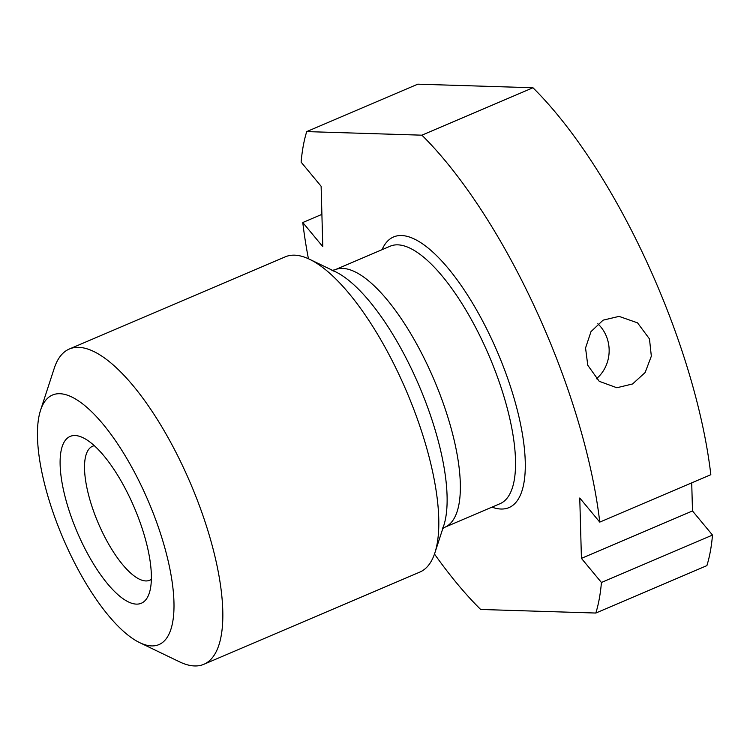 <?xml version="1.0" encoding="UTF-8"?>
<svg xmlns="http://www.w3.org/2000/svg" width="750" height="750" viewBox="0 0 750 750"><rect width="100%" height="100%" fill="white"/><g stroke="black" fill="none" stroke-linecap="round" stroke-linejoin="round"><path stroke-width="1.12" d="M40.547 410.287A135.684 46.481 -113.1 0 1 91.041 411.169A135.684 46.481 -113.1 0 1 156.319 521.4A135.684 46.481 66.9 0 1 139.753 642.675A135.684 46.481 66.9 0 1 55.153 518.259A135.684 46.481 -113.1 0 1 40.547 410.287L54.244 368.287A171.384 58.716 -113.1 0 1 69.3 349.031A171.384 58.716 -113.1 0 1 200.484 508.641A171.384 58.716 66.9 0 1 203.878 664.284A171.384 58.716 66.9 0 1 179.559 661.838L139.753 642.675M75.056 435.534A90.694 31.069 66.9 0 1 83.006 437.709A90.694 31.069 66.9 0 1 134.316 507.628A90.694 31.069 66.9 0 1 149.316 593.044A90.694 31.069 66.9 0 1 136.416 604.116A90.694 31.069 66.9 0 1 71.925 518.775A90.694 31.069 66.9 0 1 75.056 435.534M444.881 527.231A139.969 47.944 -113.1 0 0 442.106 400.134A139.969 47.944 -113.1 0 0 334.969 269.784L390.15 246.225A139.969 47.944 -113.1 0 1 497.288 376.575A139.969 47.944 -113.1 0 1 500.062 503.681L444.881 527.231L442.284 529.022L443.738 525.712A148.331 50.812 -113.1 0 0 427.772 407.681A148.331 50.812 -113.1 0 0 335.278 271.659L309.581 259.284A171.384 58.716 -113.1 0 1 416.447 416.447A171.384 58.716 66.9 0 1 434.897 552.825A171.384 58.716 66.9 0 1 419.841 572.091L203.878 664.284M309.581 259.284A171.384 58.716 -113.1 0 0 285.262 256.837L69.3 349.031M421.903 135.178L532.969 87.759A299.925 102.75 66.9 0 1 710.831 474.694L599.766 522.112A299.925 102.75 -113.1 0 0 421.903 135.178L306.722 131.597A299.925 102.75 -113.1 0 0 301.116 162.15L321.122 186.263L322.791 246.637L302.784 222.525A299.925 102.75 -113.1 0 0 308.428 258.741M599.766 522.112L579.759 498L581.428 558.366L692.494 510.956L712.5 535.069A299.925 102.75 66.9 0 1 706.894 565.622L595.837 613.041A299.925 102.75 -113.1 0 0 601.434 582.478L581.428 558.366M595.837 613.041L480.647 609.459A299.925 102.75 -113.1 0 1 434.484 554.034M321.9 214.369L302.784 222.525M532.969 87.759L417.778 84.178L306.722 131.597M712.5 535.069L601.434 582.478M649.472 338.916L651.337 356.184L645.131 372.534L632.578 383.962L616.847 387.75L599.231 381.309L587.775 365.259L585.553 347.981L591.009 331.603L603.094 320.166L619.059 316.378L637.537 322.847L649.472 338.916M691.716 482.85L692.494 510.956M151.369 579.338A72.844 24.956 66.9 0 1 149.766 580.228A72.844 24.956 66.9 0 1 145.809 580.941A72.844 24.956 66.9 0 1 96.037 517.734A72.844 24.956 66.9 0 1 92.569 446.25A72.844 24.956 66.9 0 1 94.322 445.716M597.816 323.756A35.709 33.131 -88.2 0 1 606.881 337.594A35.709 33.131 -88.2 0 1 596.391 378.816M335.278 271.659L331.894 270.413L334.969 269.784M491.962 507.131A147.103 50.391 -113.1 0 0 506.119 374.025A147.103 50.391 -113.1 0 0 382.059 249.684M443.738 525.712L434.897 552.825"/></g></svg>
